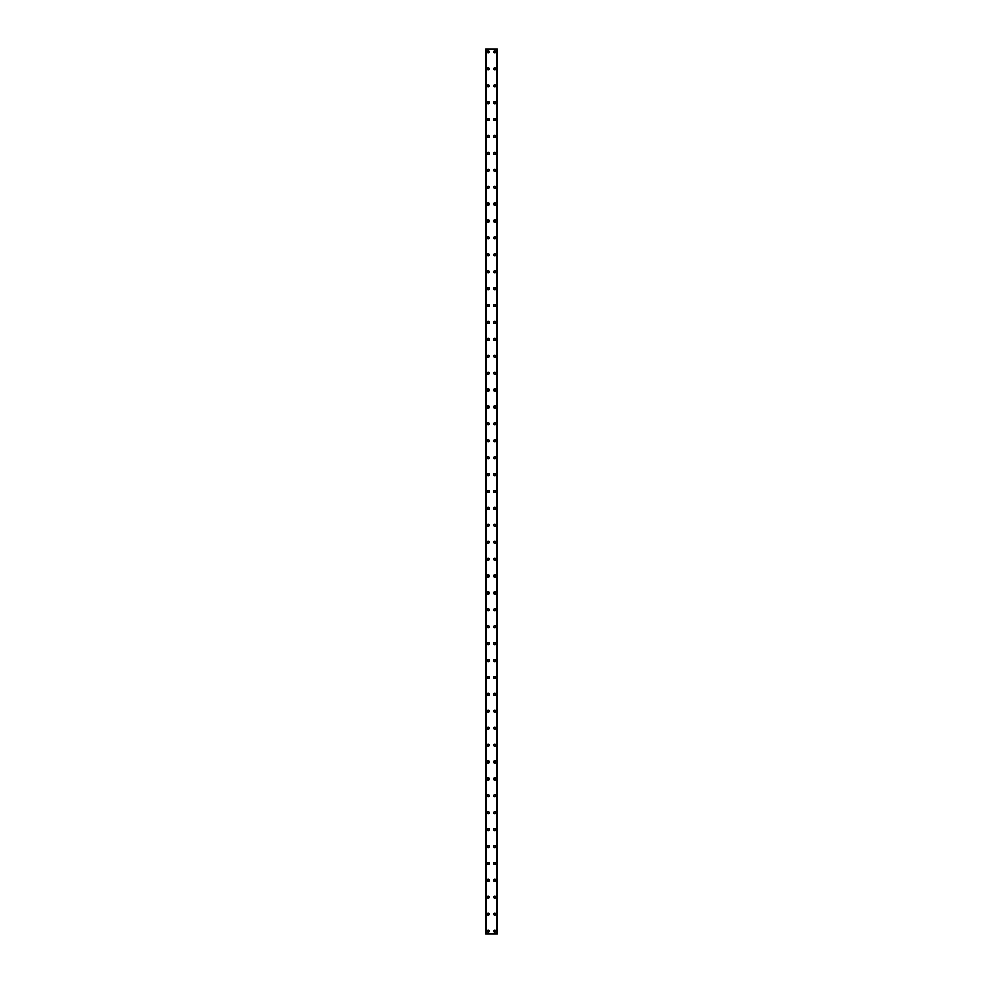<?xml version="1.0" encoding="UTF-8"?>
<svg xmlns="http://www.w3.org/2000/svg" width="983" height="983" viewBox="0 0 983 983"><rect width="100%" height="100%" fill="white"/><g stroke="black" fill="none" stroke-linecap="round" stroke-linejoin="round"><path stroke-width="1.47" d="M487.064 931.036A1.057 1.057 0 0 1 488.121 929.979A1.057 1.057 0 0 1 489.178 931.036A1.057 1.057 0 0 1 488.121 932.093A1.057 1.057 0 0 1 487.064 931.036M487.064 914.129A1.057 1.057 0 0 1 488.121 913.072A1.057 1.057 0 0 1 489.178 914.129A1.057 1.057 0 0 1 488.121 915.185A1.057 1.057 0 0 1 487.064 914.129M487.064 897.221A1.057 1.057 0 0 1 488.121 896.164A1.057 1.057 0 0 1 489.178 897.221A1.057 1.057 0 0 1 488.121 898.278A1.057 1.057 0 0 1 487.064 897.221M487.064 880.313A1.057 1.057 0 0 1 488.121 879.257A1.057 1.057 0 0 1 489.178 880.313A1.057 1.057 0 0 1 488.121 881.37A1.057 1.057 0 0 1 487.064 880.313M487.064 863.418A1.057 1.057 0 0 1 488.121 862.361A1.057 1.057 0 0 1 489.178 863.418A1.057 1.057 0 0 1 488.121 864.475A1.057 1.057 0 0 1 487.064 863.418M487.064 846.51A1.057 1.057 0 0 1 488.121 845.454A1.057 1.057 0 0 1 489.178 846.51A1.057 1.057 0 0 1 488.121 847.567A1.057 1.057 0 0 1 487.064 846.51M487.064 829.603A1.057 1.057 0 0 1 488.121 828.546A1.057 1.057 0 0 1 489.178 829.603A1.057 1.057 0 0 1 488.121 830.66A1.057 1.057 0 0 1 487.064 829.603M487.064 812.695A1.057 1.057 0 0 1 488.121 811.639A1.057 1.057 0 0 1 489.178 812.695A1.057 1.057 0 0 1 488.121 813.752A1.057 1.057 0 0 1 487.064 812.695M487.064 795.788A1.057 1.057 0 0 1 488.121 794.731A1.057 1.057 0 0 1 489.178 795.788A1.057 1.057 0 0 1 488.121 796.844A1.057 1.057 0 0 1 487.064 795.788M487.064 778.892A1.057 1.057 0 0 1 488.121 777.836A1.057 1.057 0 0 1 489.178 778.892A1.057 1.057 0 0 1 488.121 779.949A1.057 1.057 0 0 1 487.064 778.892M487.064 761.985A1.057 1.057 0 0 1 488.121 760.928A1.057 1.057 0 0 1 489.178 761.985A1.057 1.057 0 0 1 488.121 763.041A1.057 1.057 0 0 1 487.064 761.985M487.064 745.077A1.057 1.057 0 0 1 488.121 744.02A1.057 1.057 0 0 1 489.178 745.077A1.057 1.057 0 0 1 488.121 746.134A1.057 1.057 0 0 1 487.064 745.077M487.064 728.17A1.057 1.057 0 0 1 488.121 727.113A1.057 1.057 0 0 1 489.178 728.17A1.057 1.057 0 0 1 488.121 729.226A1.057 1.057 0 0 1 487.064 728.17M487.064 711.262A1.057 1.057 0 0 1 488.121 710.205A1.057 1.057 0 0 1 489.178 711.262A1.057 1.057 0 0 1 488.121 712.319A1.057 1.057 0 0 1 487.064 711.262M487.064 694.367A1.057 1.057 0 0 1 488.121 693.31A1.057 1.057 0 0 1 489.178 694.367A1.057 1.057 0 0 1 488.121 695.423A1.057 1.057 0 0 1 487.064 694.367M487.064 677.459A1.057 1.057 0 0 1 488.121 676.402A1.057 1.057 0 0 1 489.178 677.459A1.057 1.057 0 0 1 488.121 678.516A1.057 1.057 0 0 1 487.064 677.459M487.064 660.551A1.057 1.057 0 0 1 488.121 659.495A1.057 1.057 0 0 1 489.178 660.551A1.057 1.057 0 0 1 488.121 661.608A1.057 1.057 0 0 1 487.064 660.551M487.064 643.644A1.057 1.057 0 0 1 488.121 642.587A1.057 1.057 0 0 1 489.178 643.644A1.057 1.057 0 0 1 488.121 644.701A1.057 1.057 0 0 1 487.064 643.644M487.064 626.736A1.057 1.057 0 0 1 488.121 625.679A1.057 1.057 0 0 1 489.178 626.736A1.057 1.057 0 0 1 488.121 627.793A1.057 1.057 0 0 1 487.064 626.736M487.064 609.841A1.057 1.057 0 0 1 488.121 608.784A1.057 1.057 0 0 1 489.178 609.841A1.057 1.057 0 0 1 488.121 610.898A1.057 1.057 0 0 1 487.064 609.841M487.064 592.933A1.057 1.057 0 0 1 488.121 591.877A1.057 1.057 0 0 1 489.178 592.933A1.057 1.057 0 0 1 488.121 593.99A1.057 1.057 0 0 1 487.064 592.933M487.064 576.026A1.057 1.057 0 0 1 488.121 574.969A1.057 1.057 0 0 1 489.178 576.026A1.057 1.057 0 0 1 488.121 577.082A1.057 1.057 0 0 1 487.064 576.026M487.064 559.118A1.057 1.057 0 0 1 488.121 558.061A1.057 1.057 0 0 1 489.178 559.118A1.057 1.057 0 0 1 488.121 560.175A1.057 1.057 0 0 1 487.064 559.118M487.064 542.211A1.057 1.057 0 0 1 488.121 541.154A1.057 1.057 0 0 1 489.178 542.211A1.057 1.057 0 0 1 488.121 543.267A1.057 1.057 0 0 1 487.064 542.211M487.064 525.315A1.057 1.057 0 0 1 488.121 524.258A1.057 1.057 0 0 1 489.178 525.315A1.057 1.057 0 0 1 488.121 526.372A1.057 1.057 0 0 1 487.064 525.315M487.064 508.408A1.057 1.057 0 0 1 488.121 507.351A1.057 1.057 0 0 1 489.178 508.408A1.057 1.057 0 0 1 488.121 509.464A1.057 1.057 0 0 1 487.064 508.408M487.064 491.5A1.057 1.057 0 0 1 488.121 490.443A1.057 1.057 0 0 1 489.178 491.5A1.057 1.057 0 0 1 488.121 492.557A1.057 1.057 0 0 1 487.064 491.5M487.064 474.592A1.057 1.057 0 0 1 488.121 473.536A1.057 1.057 0 0 1 489.178 474.592A1.057 1.057 0 0 1 488.121 475.649A1.057 1.057 0 0 1 487.064 474.592M487.064 457.685A1.057 1.057 0 0 1 488.121 456.628A1.057 1.057 0 0 1 489.178 457.685A1.057 1.057 0 0 1 488.121 458.742A1.057 1.057 0 0 1 487.064 457.685M487.064 440.789A1.057 1.057 0 0 1 488.121 439.733A1.057 1.057 0 0 1 489.178 440.789A1.057 1.057 0 0 1 488.121 441.846A1.057 1.057 0 0 1 487.064 440.789M487.064 423.882A1.057 1.057 0 0 1 488.121 422.825A1.057 1.057 0 0 1 489.178 423.882A1.057 1.057 0 0 1 488.121 424.939A1.057 1.057 0 0 1 487.064 423.882M487.064 406.974A1.057 1.057 0 0 1 488.121 405.918A1.057 1.057 0 0 1 489.178 406.974A1.057 1.057 0 0 1 488.121 408.031A1.057 1.057 0 0 1 487.064 406.974M487.064 390.067A1.057 1.057 0 0 1 488.121 389.01A1.057 1.057 0 0 1 489.178 390.067A1.057 1.057 0 0 1 488.121 391.123A1.057 1.057 0 0 1 487.064 390.067M487.064 373.159A1.057 1.057 0 0 1 488.121 372.102A1.057 1.057 0 0 1 489.178 373.159A1.057 1.057 0 0 1 488.121 374.216A1.057 1.057 0 0 1 487.064 373.159M487.064 356.264A1.057 1.057 0 0 1 488.121 355.207A1.057 1.057 0 0 1 489.178 356.264A1.057 1.057 0 0 1 488.121 357.321A1.057 1.057 0 0 1 487.064 356.264M487.064 339.356A1.057 1.057 0 0 1 488.121 338.299A1.057 1.057 0 0 1 489.178 339.356A1.057 1.057 0 0 1 488.121 340.413A1.057 1.057 0 0 1 487.064 339.356M487.064 322.449A1.057 1.057 0 0 1 488.121 321.392A1.057 1.057 0 0 1 489.178 322.449A1.057 1.057 0 0 1 488.121 323.505A1.057 1.057 0 0 1 487.064 322.449M487.064 305.541A1.057 1.057 0 0 1 488.121 304.484A1.057 1.057 0 0 1 489.178 305.541A1.057 1.057 0 0 1 488.121 306.598A1.057 1.057 0 0 1 487.064 305.541M487.064 288.633A1.057 1.057 0 0 1 488.121 287.577A1.057 1.057 0 0 1 489.178 288.633A1.057 1.057 0 0 1 488.121 289.69A1.057 1.057 0 0 1 487.064 288.633M487.064 271.738A1.057 1.057 0 0 1 488.121 270.681A1.057 1.057 0 0 1 489.178 271.738A1.057 1.057 0 0 1 488.121 272.795A1.057 1.057 0 0 1 487.064 271.738M487.064 254.83A1.057 1.057 0 0 1 488.121 253.774A1.057 1.057 0 0 1 489.178 254.83A1.057 1.057 0 0 1 488.121 255.887A1.057 1.057 0 0 1 487.064 254.83M487.064 237.923A1.057 1.057 0 0 1 488.121 236.866A1.057 1.057 0 0 1 489.178 237.923A1.057 1.057 0 0 1 488.121 238.98A1.057 1.057 0 0 1 487.064 237.923M487.064 221.015A1.057 1.057 0 0 1 488.121 219.959A1.057 1.057 0 0 1 489.178 221.015A1.057 1.057 0 0 1 488.121 222.072A1.057 1.057 0 0 1 487.064 221.015M487.064 204.108A1.057 1.057 0 0 1 488.121 203.051A1.057 1.057 0 0 1 489.178 204.108A1.057 1.057 0 0 1 488.121 205.164A1.057 1.057 0 0 1 487.064 204.108M487.064 187.212A1.057 1.057 0 0 1 488.121 186.156A1.057 1.057 0 0 1 489.178 187.212A1.057 1.057 0 0 1 488.121 188.269A1.057 1.057 0 0 1 487.064 187.212M487.064 170.305A1.057 1.057 0 0 1 488.121 169.248A1.057 1.057 0 0 1 489.178 170.305A1.057 1.057 0 0 1 488.121 171.361A1.057 1.057 0 0 1 487.064 170.305M487.064 153.397A1.057 1.057 0 0 1 488.121 152.34A1.057 1.057 0 0 1 489.178 153.397A1.057 1.057 0 0 1 488.121 154.454A1.057 1.057 0 0 1 487.064 153.397M487.064 136.49A1.057 1.057 0 0 1 488.121 135.433A1.057 1.057 0 0 1 489.178 136.49A1.057 1.057 0 0 1 488.121 137.546A1.057 1.057 0 0 1 487.064 136.49M487.064 119.582A1.057 1.057 0 0 1 488.121 118.525A1.057 1.057 0 0 1 489.178 119.582A1.057 1.057 0 0 1 488.121 120.639A1.057 1.057 0 0 1 487.064 119.582M487.064 102.687A1.057 1.057 0 0 1 488.121 101.63A1.057 1.057 0 0 1 489.178 102.687A1.057 1.057 0 0 1 488.121 103.743A1.057 1.057 0 0 1 487.064 102.687M487.064 85.779A1.057 1.057 0 0 1 488.121 84.722A1.057 1.057 0 0 1 489.178 85.779A1.057 1.057 0 0 1 488.121 86.836A1.057 1.057 0 0 1 487.064 85.779M487.064 68.871A1.057 1.057 0 0 1 488.121 67.815A1.057 1.057 0 0 1 489.178 68.871A1.057 1.057 0 0 1 488.121 69.928A1.057 1.057 0 0 1 487.064 68.871M487.064 51.964A1.057 1.057 0 0 1 488.121 50.907A1.057 1.057 0 0 1 489.178 51.964A1.057 1.057 0 0 1 488.121 53.021A1.057 1.057 0 0 1 487.064 51.964M493.822 931.036A1.057 1.057 0 0 1 494.879 929.979A1.057 1.057 0 0 1 495.936 931.036A1.057 1.057 0 0 1 494.879 932.093A1.057 1.057 0 0 1 493.822 931.036M493.822 914.129A1.057 1.057 0 0 1 494.879 913.072A1.057 1.057 0 0 1 495.936 914.129A1.057 1.057 0 0 1 494.879 915.185A1.057 1.057 0 0 1 493.822 914.129M493.822 897.221A1.057 1.057 0 0 1 494.879 896.164A1.057 1.057 0 0 1 495.936 897.221A1.057 1.057 0 0 1 494.879 898.278A1.057 1.057 0 0 1 493.822 897.221M493.822 880.313A1.057 1.057 0 0 1 494.879 879.257A1.057 1.057 0 0 1 495.936 880.313A1.057 1.057 0 0 1 494.879 881.37A1.057 1.057 0 0 1 493.822 880.313M493.822 863.418A1.057 1.057 0 0 1 494.879 862.361A1.057 1.057 0 0 1 495.936 863.418A1.057 1.057 0 0 1 494.879 864.475A1.057 1.057 0 0 1 493.822 863.418M493.822 846.51A1.057 1.057 0 0 1 494.879 845.454A1.057 1.057 0 0 1 495.936 846.51A1.057 1.057 0 0 1 494.879 847.567A1.057 1.057 0 0 1 493.822 846.51M493.822 829.603A1.057 1.057 0 0 1 494.879 828.546A1.057 1.057 0 0 1 495.936 829.603A1.057 1.057 0 0 1 494.879 830.66A1.057 1.057 0 0 1 493.822 829.603M493.822 812.695A1.057 1.057 0 0 1 494.879 811.639A1.057 1.057 0 0 1 495.936 812.695A1.057 1.057 0 0 1 494.879 813.752A1.057 1.057 0 0 1 493.822 812.695M493.822 795.788A1.057 1.057 0 0 1 494.879 794.731A1.057 1.057 0 0 1 495.936 795.788A1.057 1.057 0 0 1 494.879 796.844A1.057 1.057 0 0 1 493.822 795.788M493.822 778.892A1.057 1.057 0 0 1 494.879 777.836A1.057 1.057 0 0 1 495.936 778.892A1.057 1.057 0 0 1 494.879 779.949A1.057 1.057 0 0 1 493.822 778.892M493.822 761.985A1.057 1.057 0 0 1 494.879 760.928A1.057 1.057 0 0 1 495.936 761.985A1.057 1.057 0 0 1 494.879 763.041A1.057 1.057 0 0 1 493.822 761.985M493.822 745.077A1.057 1.057 0 0 1 494.879 744.02A1.057 1.057 0 0 1 495.936 745.077A1.057 1.057 0 0 1 494.879 746.134A1.057 1.057 0 0 1 493.822 745.077M493.822 728.17A1.057 1.057 0 0 1 494.879 727.113A1.057 1.057 0 0 1 495.936 728.17A1.057 1.057 0 0 1 494.879 729.226A1.057 1.057 0 0 1 493.822 728.17M493.822 711.262A1.057 1.057 0 0 1 494.879 710.205A1.057 1.057 0 0 1 495.936 711.262A1.057 1.057 0 0 1 494.879 712.319A1.057 1.057 0 0 1 493.822 711.262M493.822 694.367A1.057 1.057 0 0 1 494.879 693.31A1.057 1.057 0 0 1 495.936 694.367A1.057 1.057 0 0 1 494.879 695.423A1.057 1.057 0 0 1 493.822 694.367M493.822 677.459A1.057 1.057 0 0 1 494.879 676.402A1.057 1.057 0 0 1 495.936 677.459A1.057 1.057 0 0 1 494.879 678.516A1.057 1.057 0 0 1 493.822 677.459M493.822 660.551A1.057 1.057 0 0 1 494.879 659.495A1.057 1.057 0 0 1 495.936 660.551A1.057 1.057 0 0 1 494.879 661.608A1.057 1.057 0 0 1 493.822 660.551M493.822 643.644A1.057 1.057 0 0 1 494.879 642.587A1.057 1.057 0 0 1 495.936 643.644A1.057 1.057 0 0 1 494.879 644.701A1.057 1.057 0 0 1 493.822 643.644M493.822 626.736A1.057 1.057 0 0 1 494.879 625.679A1.057 1.057 0 0 1 495.936 626.736A1.057 1.057 0 0 1 494.879 627.793A1.057 1.057 0 0 1 493.822 626.736M493.822 609.841A1.057 1.057 0 0 1 494.879 608.784A1.057 1.057 0 0 1 495.936 609.841A1.057 1.057 0 0 1 494.879 610.898A1.057 1.057 0 0 1 493.822 609.841M493.822 592.933A1.057 1.057 0 0 1 494.879 591.877A1.057 1.057 0 0 1 495.936 592.933A1.057 1.057 0 0 1 494.879 593.99A1.057 1.057 0 0 1 493.822 592.933M493.822 576.026A1.057 1.057 0 0 1 494.879 574.969A1.057 1.057 0 0 1 495.936 576.026A1.057 1.057 0 0 1 494.879 577.082A1.057 1.057 0 0 1 493.822 576.026M493.822 559.118A1.057 1.057 0 0 1 494.879 558.061A1.057 1.057 0 0 1 495.936 559.118A1.057 1.057 0 0 1 494.879 560.175A1.057 1.057 0 0 1 493.822 559.118M493.822 542.211A1.057 1.057 0 0 1 494.879 541.154A1.057 1.057 0 0 1 495.936 542.211A1.057 1.057 0 0 1 494.879 543.267A1.057 1.057 0 0 1 493.822 542.211M493.822 525.315A1.057 1.057 0 0 1 494.879 524.258A1.057 1.057 0 0 1 495.936 525.315A1.057 1.057 0 0 1 494.879 526.372A1.057 1.057 0 0 1 493.822 525.315M493.822 508.408A1.057 1.057 0 0 1 494.879 507.351A1.057 1.057 0 0 1 495.936 508.408A1.057 1.057 0 0 1 494.879 509.464A1.057 1.057 0 0 1 493.822 508.408M493.822 491.5A1.057 1.057 0 0 1 494.879 490.443A1.057 1.057 0 0 1 495.936 491.5A1.057 1.057 0 0 1 494.879 492.557A1.057 1.057 0 0 1 493.822 491.5M493.822 474.592A1.057 1.057 0 0 1 494.879 473.536A1.057 1.057 0 0 1 495.936 474.592A1.057 1.057 0 0 1 494.879 475.649A1.057 1.057 0 0 1 493.822 474.592M493.822 457.685A1.057 1.057 0 0 1 494.879 456.628A1.057 1.057 0 0 1 495.936 457.685A1.057 1.057 0 0 1 494.879 458.742A1.057 1.057 0 0 1 493.822 457.685M493.822 440.789A1.057 1.057 0 0 1 494.879 439.733A1.057 1.057 0 0 1 495.936 440.789A1.057 1.057 0 0 1 494.879 441.846A1.057 1.057 0 0 1 493.822 440.789M493.822 423.882A1.057 1.057 0 0 1 494.879 422.825A1.057 1.057 0 0 1 495.936 423.882A1.057 1.057 0 0 1 494.879 424.939A1.057 1.057 0 0 1 493.822 423.882M493.822 406.974A1.057 1.057 0 0 1 494.879 405.918A1.057 1.057 0 0 1 495.936 406.974A1.057 1.057 0 0 1 494.879 408.031A1.057 1.057 0 0 1 493.822 406.974M493.822 390.067A1.057 1.057 0 0 1 494.879 389.01A1.057 1.057 0 0 1 495.936 390.067A1.057 1.057 0 0 1 494.879 391.123A1.057 1.057 0 0 1 493.822 390.067M493.822 373.159A1.057 1.057 0 0 1 494.879 372.102A1.057 1.057 0 0 1 495.936 373.159A1.057 1.057 0 0 1 494.879 374.216A1.057 1.057 0 0 1 493.822 373.159M493.822 356.264A1.057 1.057 0 0 1 494.879 355.207A1.057 1.057 0 0 1 495.936 356.264A1.057 1.057 0 0 1 494.879 357.321A1.057 1.057 0 0 1 493.822 356.264M493.822 339.356A1.057 1.057 0 0 1 494.879 338.299A1.057 1.057 0 0 1 495.936 339.356A1.057 1.057 0 0 1 494.879 340.413A1.057 1.057 0 0 1 493.822 339.356M493.822 322.449A1.057 1.057 0 0 1 494.879 321.392A1.057 1.057 0 0 1 495.936 322.449A1.057 1.057 0 0 1 494.879 323.505A1.057 1.057 0 0 1 493.822 322.449M493.822 305.541A1.057 1.057 0 0 1 494.879 304.484A1.057 1.057 0 0 1 495.936 305.541A1.057 1.057 0 0 1 494.879 306.598A1.057 1.057 0 0 1 493.822 305.541M493.822 288.633A1.057 1.057 0 0 1 494.879 287.577A1.057 1.057 0 0 1 495.936 288.633A1.057 1.057 0 0 1 494.879 289.69A1.057 1.057 0 0 1 493.822 288.633M493.822 271.738A1.057 1.057 0 0 1 494.879 270.681A1.057 1.057 0 0 1 495.936 271.738A1.057 1.057 0 0 1 494.879 272.795A1.057 1.057 0 0 1 493.822 271.738M493.822 254.83A1.057 1.057 0 0 1 494.879 253.774A1.057 1.057 0 0 1 495.936 254.83A1.057 1.057 0 0 1 494.879 255.887A1.057 1.057 0 0 1 493.822 254.83M493.822 237.923A1.057 1.057 0 0 1 494.879 236.866A1.057 1.057 0 0 1 495.936 237.923A1.057 1.057 0 0 1 494.879 238.98A1.057 1.057 0 0 1 493.822 237.923M493.822 221.015A1.057 1.057 0 0 1 494.879 219.959A1.057 1.057 0 0 1 495.936 221.015A1.057 1.057 0 0 1 494.879 222.072A1.057 1.057 0 0 1 493.822 221.015M493.822 204.108A1.057 1.057 0 0 1 494.879 203.051A1.057 1.057 0 0 1 495.936 204.108A1.057 1.057 0 0 1 494.879 205.164A1.057 1.057 0 0 1 493.822 204.108M493.822 187.212A1.057 1.057 0 0 1 494.879 186.156A1.057 1.057 0 0 1 495.936 187.212A1.057 1.057 0 0 1 494.879 188.269A1.057 1.057 0 0 1 493.822 187.212M493.822 170.305A1.057 1.057 0 0 1 494.879 169.248A1.057 1.057 0 0 1 495.936 170.305A1.057 1.057 0 0 1 494.879 171.361A1.057 1.057 0 0 1 493.822 170.305M493.822 153.397A1.057 1.057 0 0 1 494.879 152.34A1.057 1.057 0 0 1 495.936 153.397A1.057 1.057 0 0 1 494.879 154.454A1.057 1.057 0 0 1 493.822 153.397M493.822 136.49A1.057 1.057 0 0 1 494.879 135.433A1.057 1.057 0 0 1 495.936 136.49A1.057 1.057 0 0 1 494.879 137.546A1.057 1.057 0 0 1 493.822 136.49M493.822 119.582A1.057 1.057 0 0 1 494.879 118.525A1.057 1.057 0 0 1 495.936 119.582A1.057 1.057 0 0 1 494.879 120.639A1.057 1.057 0 0 1 493.822 119.582M493.822 102.687A1.057 1.057 0 0 1 494.879 101.63A1.057 1.057 0 0 1 495.936 102.687A1.057 1.057 0 0 1 494.879 103.743A1.057 1.057 0 0 1 493.822 102.687M493.822 85.779A1.057 1.057 0 0 1 494.879 84.722A1.057 1.057 0 0 1 495.936 85.779A1.057 1.057 0 0 1 494.879 86.836A1.057 1.057 0 0 1 493.822 85.779M493.822 68.871A1.057 1.057 0 0 1 494.879 67.815A1.057 1.057 0 0 1 495.936 68.871A1.057 1.057 0 0 1 494.879 69.928A1.057 1.057 0 0 1 493.822 68.871M493.822 51.964A1.057 1.057 0 0 1 494.879 50.907A1.057 1.057 0 0 1 495.936 51.964A1.057 1.057 0 0 1 494.879 53.021A1.057 1.057 0 0 1 493.822 51.964M497.361 49.15L485.577 49.15L485.577 933.85L497.423 933.85L497.423 49.15L497.361 933.85M485.983 49.15L485.983 933.85L485.983 49.15M497.423 49.15L497.423 933.85M497.017 933.85L497.017 49.15L497.017 933.85M485.577 933.85L485.577 49.15M485.639 49.15L485.639 933.85M486.155 49.15L486.155 933.85M496.845 49.15L496.845 933.85M486.007 49.15L486.007 933.85M496.993 49.15L496.993 933.85"/></g></svg>
